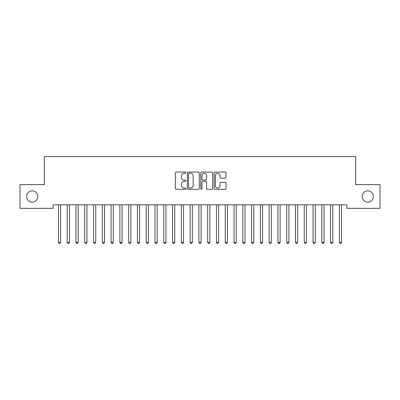 <?xml version="1.0" encoding="UTF-8"?>
<svg xmlns="http://www.w3.org/2000/svg" width="400" height="400" viewBox="0 0 400 400"><rect width="100%" height="100%" fill="white"/><g stroke="black" fill="none" stroke-linecap="round" stroke-linejoin="round"><path stroke-width="0.6" d="M185.95 172.66A0.605 0.605 0 0 0 185.35 172.055L176.19 172.055A0.86 0.86 0 0 0 175.33 172.915L175.33 188.43A0.86 0.86 0 0 0 176.19 189.295L185.35 189.295A0.605 0.605 0 0 0 185.95 188.69A0.605 0.605 0 0 0 185.35 188.085L184.165 188.085A2.76 2.76 0 0 1 181.405 185.33L181.405 184.035A2.76 2.76 0 0 1 184.165 181.275L185.35 181.275A0.605 0.605 0 0 0 185.95 180.675A0.605 0.605 0 0 0 185.35 180.07L184.165 180.07A2.76 2.76 0 0 1 181.405 177.315L181.405 176.02A2.76 2.76 0 0 1 184.165 173.26L185.35 173.26A0.605 0.605 0 0 0 185.95 172.66M362.175 196.48A5.62 5.62 0 0 0 367.795 202.1A5.62 5.62 0 0 0 373.415 196.48A5.62 5.62 0 0 0 367.795 190.86A5.62 5.62 0 0 0 362.175 196.48M26.585 196.48A5.62 5.62 0 0 0 32.205 202.1A5.62 5.62 0 0 0 37.825 196.48A5.62 5.62 0 0 0 32.205 190.86A5.62 5.62 0 0 0 26.585 196.48M225.19 178.13A0.86 0.86 0 0 0 226.05 177.27L226.05 172.915A0.86 0.86 0 0 0 225.19 172.055L215.02 172.055A0.86 0.86 0 0 0 214.155 172.915L214.155 188.43A0.86 0.86 0 0 0 215.02 189.295L225.19 189.295A0.86 0.86 0 0 0 226.05 188.43L226.05 183.175A0.86 0.86 0 0 0 225.19 182.31L220.835 182.31A0.86 0.86 0 0 0 219.975 183.175L219.975 185.78A2.305 2.305 0 0 1 217.67 188.085A2.305 2.305 0 0 1 215.365 185.78L215.365 175.57A2.305 2.305 0 0 1 217.67 173.26A2.305 2.305 0 0 1 219.975 175.57L219.975 177.27A0.86 0.86 0 0 0 220.835 178.13L225.19 178.13M346.9 204.82L53.1 204.82L53.1 208.335L20 208.335L20 184.625L44.32 184.625L44.32 156.53L355.68 156.53L355.68 184.625L380 184.625L380 208.335L346.9 208.335L346.9 204.82M199.245 172.915A0.86 0.86 0 0 0 198.385 172.055L188.215 172.055A0.86 0.86 0 0 0 187.35 172.915L187.35 188.43A0.86 0.86 0 0 0 188.215 189.295L198.385 189.295A0.86 0.86 0 0 0 199.245 188.43L199.245 172.915M201.615 172.055L211.785 172.055A0.86 0.86 0 0 1 212.65 172.915L212.65 188.43A0.86 0.86 0 0 1 211.785 189.295L207.435 189.295A0.86 0.86 0 0 1 206.57 188.43L206.57 182.14A0.86 0.86 0 0 0 205.71 181.275L202.825 181.275A0.86 0.86 0 0 0 201.96 182.14L201.96 188.69A0.605 0.605 0 0 1 201.355 189.295A0.605 0.605 0 0 1 200.755 188.69L200.755 172.915A0.86 0.86 0 0 1 201.615 172.055M189.16 173.26A0.605 0.605 0 0 0 188.56 173.865L188.56 187.485A0.605 0.605 0 0 0 189.16 188.085L190.41 188.085A2.76 2.76 0 0 0 193.17 185.33L193.17 176.02A2.76 2.76 0 0 0 190.41 173.26L189.16 173.26M206.57 175.61A2.305 2.305 0 0 0 204.265 173.305A2.305 2.305 0 0 0 201.96 175.61L201.96 179.21A0.86 0.86 0 0 0 202.825 180.07L205.71 180.07A0.86 0.86 0 0 0 206.57 179.21L206.57 175.61M58.3 204.82L58.35 204.95A0.88 0.88 0 0 1 58.415 205.275L58.415 242.33L60.61 242.33L60.61 205.275A0.88 0.88 0 0 1 60.675 204.95L60.725 204.82M60.61 242.33L59.95 243.47L59.075 243.47L58.415 242.33M67.08 204.82L67.13 204.95A0.88 0.88 0 0 1 67.195 205.275L67.195 242.33L69.39 242.33L69.39 205.275A0.88 0.88 0 0 1 69.455 204.95L69.505 204.82M69.39 242.33L68.73 243.47L67.855 243.47L67.195 242.33M75.86 204.82L75.91 204.95A0.88 0.88 0 0 1 75.975 205.275L75.975 242.33L78.17 242.33L78.17 205.275A0.88 0.88 0 0 1 78.235 204.95L78.285 204.82M78.17 242.33L77.51 243.47L76.635 243.47L75.975 242.33M84.64 204.82L84.695 204.95A0.88 0.88 0 0 1 84.755 205.275L84.755 242.33L86.95 242.33L86.95 205.275A0.88 0.88 0 0 1 87.015 204.95L87.065 204.82M86.95 242.33L86.295 243.47L85.415 243.47L84.755 242.33M93.42 204.82L93.475 204.95A0.88 0.88 0 0 1 93.535 205.275L93.535 242.33L95.73 242.33L95.73 205.275A0.88 0.88 0 0 1 95.795 204.95L95.845 204.82M95.73 242.33L95.075 243.47L94.195 243.47L93.535 242.33M102.2 204.82L102.255 204.95A0.88 0.88 0 0 1 102.315 205.275L102.315 242.33L104.51 242.33L104.51 205.275A0.88 0.88 0 0 1 104.575 204.95L104.63 204.82M104.51 242.33L103.855 243.47L102.975 243.47L102.315 242.33M110.98 204.82L111.035 204.95A0.88 0.88 0 0 1 111.1 205.275L111.1 242.33L113.295 242.33L113.295 205.275A0.88 0.88 0 0 1 113.355 204.95L113.41 204.82M113.295 242.33L112.635 243.47L111.755 243.47L111.1 242.33M119.765 204.82L119.815 204.95A0.88 0.88 0 0 1 119.88 205.275L119.88 242.33L122.075 242.33L122.075 205.275A0.88 0.88 0 0 1 122.135 204.95L122.19 204.82M122.075 242.33L121.415 243.47L120.535 243.47L119.88 242.33M128.545 204.82L128.595 204.95A0.88 0.88 0 0 1 128.66 205.275L128.66 242.33L130.855 242.33L130.855 205.275A0.88 0.88 0 0 1 130.915 204.95L130.97 204.82M130.855 242.33L130.195 243.47L129.315 243.47L128.66 242.33M137.325 204.82L137.375 204.95A0.88 0.88 0 0 1 137.44 205.275L137.44 242.33L139.635 242.33L139.635 205.275A0.88 0.88 0 0 1 139.7 204.95L139.75 204.82M139.635 242.33L138.975 243.47L138.1 243.47L137.44 242.33M146.105 204.82L146.155 204.95A0.88 0.88 0 0 1 146.22 205.275L146.22 242.33L148.415 242.33L148.415 205.275A0.88 0.88 0 0 1 148.48 204.95L148.53 204.82M148.415 242.33L147.755 243.47L146.88 243.47L146.22 242.33M154.885 204.82L154.935 204.95A0.88 0.88 0 0 1 155 205.275L155 242.33L157.195 242.33L157.195 205.275A0.88 0.88 0 0 1 157.26 204.95L157.31 204.82M157.195 242.33L156.535 243.47L155.66 243.47L155 242.33M163.665 204.82L163.715 204.95A0.88 0.88 0 0 1 163.78 205.275L163.78 242.33L165.975 242.33L165.975 205.275A0.88 0.88 0 0 1 166.04 204.95L166.09 204.82M165.975 242.33L165.315 243.47L164.44 243.47L163.78 242.33M172.445 204.82L172.495 204.95A0.88 0.88 0 0 1 172.56 205.275L172.56 242.33L174.755 242.33L174.755 205.275A0.88 0.88 0 0 1 174.82 204.95L174.87 204.82M174.755 242.33L174.1 243.47L173.22 243.47L172.56 242.33M181.225 204.82L181.28 204.95A0.88 0.88 0 0 1 181.34 205.275L181.34 242.33L183.535 242.33L183.535 205.275A0.88 0.88 0 0 1 183.6 204.95L183.65 204.82M183.535 242.33L182.88 243.47L182 243.47L181.34 242.33M190.005 204.82L190.06 204.95A0.88 0.88 0 0 1 190.12 205.275L190.12 242.33L192.315 242.33L192.315 205.275A0.88 0.88 0 0 1 192.38 204.95L192.43 204.82M192.315 242.33L191.66 243.47L190.78 243.47L190.12 242.33M198.785 204.82L198.84 204.95A0.88 0.88 0 0 1 198.9 205.275L198.9 242.33L201.1 242.33L201.1 205.275A0.88 0.88 0 0 1 201.16 204.95L201.215 204.82M201.1 242.33L200.44 243.47L199.56 243.47L198.9 242.33M207.57 204.82L207.62 204.95A0.88 0.88 0 0 1 207.685 205.275L207.685 242.33L209.88 242.33L209.88 205.275A0.88 0.88 0 0 1 209.94 204.95L209.995 204.82M209.88 242.33L209.22 243.47L208.34 243.47L207.685 242.33M216.35 204.82L216.4 204.95A0.88 0.88 0 0 1 216.465 205.275L216.465 242.33L218.66 242.33L218.66 205.275A0.88 0.88 0 0 1 218.72 204.95L218.775 204.82M218.66 242.33L218 243.47L217.12 243.47L216.465 242.33M225.13 204.82L225.18 204.95A0.88 0.88 0 0 1 225.245 205.275L225.245 242.33L227.44 242.33L227.44 205.275A0.88 0.88 0 0 1 227.505 204.95L227.555 204.82M227.44 242.33L226.78 243.47L225.9 243.47L225.245 242.33M233.91 204.82L233.96 204.95A0.88 0.88 0 0 1 234.025 205.275L234.025 242.33L236.22 242.33L236.22 205.275A0.88 0.88 0 0 1 236.285 204.95L236.335 204.82M236.22 242.33L235.56 243.47L234.685 243.47L234.025 242.33M242.69 204.82L242.74 204.95A0.88 0.88 0 0 1 242.805 205.275L242.805 242.33L245 242.33L245 205.275A0.88 0.88 0 0 1 245.065 204.95L245.115 204.82M245 242.33L244.34 243.47L243.465 243.47L242.805 242.33M251.47 204.82L251.52 204.95A0.88 0.88 0 0 1 251.585 205.275L251.585 242.33L253.78 242.33L253.78 205.275A0.88 0.88 0 0 1 253.845 204.95L253.895 204.82M253.78 242.33L253.12 243.47L252.245 243.47L251.585 242.33M260.25 204.82L260.3 204.95A0.88 0.88 0 0 1 260.365 205.275L260.365 242.33L262.56 242.33L262.56 205.275A0.88 0.88 0 0 1 262.625 204.95L262.675 204.82M262.56 242.33L261.9 243.47L261.025 243.47L260.365 242.33M269.03 204.82L269.085 204.95A0.88 0.88 0 0 1 269.145 205.275L269.145 242.33L271.34 242.33L271.34 205.275A0.88 0.88 0 0 1 271.405 204.95L271.455 204.82M271.34 242.33L270.685 243.47L269.805 243.47L269.145 242.33M277.81 204.82L277.865 204.95A0.88 0.88 0 0 1 277.925 205.275L277.925 242.33L280.12 242.33L280.12 205.275A0.88 0.88 0 0 1 280.185 204.95L280.235 204.82M280.12 242.33L279.465 243.47L278.585 243.47L277.925 242.33M286.59 204.82L286.645 204.95A0.88 0.88 0 0 1 286.705 205.275L286.705 242.33L288.9 242.33L288.9 205.275A0.88 0.88 0 0 1 288.965 204.95L289.02 204.82M288.9 242.33L288.245 243.47L287.365 243.47L286.705 242.33M295.37 204.82L295.425 204.95A0.88 0.88 0 0 1 295.49 205.275L295.49 242.33L297.685 242.33L297.685 205.275A0.88 0.88 0 0 1 297.745 204.95L297.8 204.82M297.685 242.33L297.025 243.47L296.145 243.47L295.49 242.33M304.155 204.82L304.205 204.95A0.88 0.88 0 0 1 304.27 205.275L304.27 242.33L306.465 242.33L306.465 205.275A0.88 0.88 0 0 1 306.525 204.95L306.58 204.82M306.465 242.33L305.805 243.47L304.925 243.47L304.27 242.33M312.935 204.82L312.985 204.95A0.88 0.88 0 0 1 313.05 205.275L313.05 242.33L315.245 242.33L315.245 205.275A0.88 0.88 0 0 1 315.305 204.95L315.36 204.82M315.245 242.33L314.585 243.47L313.705 243.47L313.05 242.33M321.715 204.82L321.765 204.95A0.88 0.88 0 0 1 321.83 205.275L321.83 242.33L324.025 242.33L324.025 205.275A0.88 0.88 0 0 1 324.09 204.95L324.14 204.82M324.025 242.33L323.365 243.47L322.49 243.47L321.83 242.33M330.495 204.82L330.545 204.95A0.88 0.88 0 0 1 330.61 205.275L330.61 242.33L332.805 242.33L332.805 205.275A0.88 0.88 0 0 1 332.87 204.95L332.92 204.82M332.805 242.33L332.145 243.47L331.27 243.47L330.61 242.33M339.275 204.82L339.325 204.95A0.88 0.88 0 0 1 339.39 205.275L339.39 242.33L341.585 242.33L341.585 205.275A0.88 0.88 0 0 1 341.65 204.95L341.7 204.82M341.585 242.33L340.925 243.47L340.05 243.47L339.39 242.33"/></g></svg>

